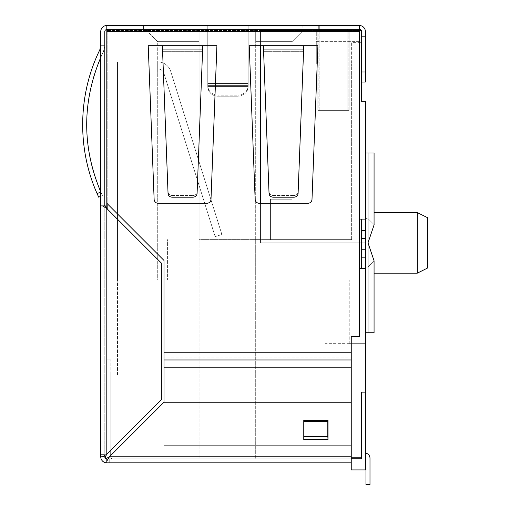 <?xml version="1.0" encoding="UTF-8"?>
<svg xmlns="http://www.w3.org/2000/svg" width="510" height="510" viewBox="0 0 510 510"><rect width="100%" height="100%" fill="white"/><g stroke="black" fill="none" stroke-linecap="round" stroke-linejoin="round"><path stroke-width="0.38" stroke-dasharray="2.55 1.91" d="M317.806 110.345L349.12 110.345L317.806 110.345L317.806 29.542L349.12 29.542L317.806 29.542L349.12 29.542L317.806 29.542L317.806 110.345L349.12 110.345L349.12 29.542L349.12 110.345L349.12 29.542L349.12 110.345L317.806 110.345L317.806 29.542L317.806 110.345M347.1 110.345L318.82 110.345L348.113 110.345L347.1 110.345L347.1 30.549L319.827 30.549L348.113 30.549A1.007 1.007 0 0 0 347.1 29.542L319.827 29.542L347.1 29.542A1.007 1.007 0 0 1 348.113 30.549A1.007 1.007 0 0 0 347.1 29.542A1.007 1.007 0 0 1 348.113 30.549L347.1 30.549L347.1 29.542A1.007 1.007 0 0 1 348.113 30.549L347.1 30.549L348.113 30.549A1.007 1.007 0 0 0 347.1 29.542L347.1 110.345M110.855 450.113L110.855 359.824L110.855 457.795L111.862 458.802L361.341 458.802L361.341 392.145L365.383 392.145L361.341 392.145L361.341 458.802L255.695 458.802L361.341 458.802L361.341 392.145L365.383 392.145L365.383 242.862L260.54 242.862L260.54 30.549L260.54 242.862L365.383 242.862L365.383 268.617L365.383 101.254L361.341 101.254L361.341 30.549L360.334 29.542L361.341 30.549L361.341 42.668L361.341 41.661L316.296 41.661L316.296 29.542L316.296 63.884L316.296 41.661L316.296 63.884L351.645 63.884L351.645 42.668L361.341 42.668L351.645 42.668L351.645 63.884L316.296 63.884L351.645 63.884L316.296 63.884L316.296 29.542L316.296 41.661L361.341 41.661L361.341 30.549L360.334 29.542L106.813 29.542L106.813 25.5L359.32 25.5L359.32 29.542L106.813 29.542L106.813 25.5A6.063 6.063 0 0 0 100.75 31.563L100.75 205.9L100.75 45.702L100.75 205.9L104.792 205.9L104.792 456.788L104.792 454.372L104.792 456.788L104.792 454.372L104.792 456.788L105.385 456.788L100.75 456.788L100.75 205.9L104.792 205.9L104.792 456.788L100.75 456.788L100.75 454.372L100.75 456.788L104.792 456.788L100.75 456.788C101.146 460.434 103.167 462.455 106.813 462.844L106.813 458.802L106.813 462.844C103.167 462.455 101.146 460.434 100.75 456.788C101.146 460.434 103.167 462.455 106.813 462.844L106.813 458.802L104.792 456.788L100.75 456.788A6.063 6.063 0 0 0 106.813 462.844L109.229 462.844L109.229 458.802L106.813 458.802L351.243 458.802L111.862 458.802L199.13 458.802L199.13 29.542L145.599 29.542L199.13 29.542L199.13 41.661L157.718 41.661L199.13 41.661L199.13 239.63L270.44 239.63L255.695 239.63L255.695 41.661L292.051 41.661L304.177 29.542L316.296 29.542L199.13 29.542L199.13 239.63L255.695 239.63L255.695 29.542L199.13 29.542L199.13 458.802L111.862 458.802A1.007 1.007 0 0 1 110.855 457.795L110.855 374.971L117.517 374.971L117.517 61.863L157.718 61.863L117.517 61.863L117.517 280.028L167.414 280.028L167.414 239.63L167.414 280.028L117.517 280.028L199.13 280.028L199.13 458.802L199.13 239.63L199.13 280.028L255.695 280.028L255.695 239.63L255.695 280.028L349.222 280.028L255.695 280.028L255.695 458.802L255.695 29.542L304.177 29.542L292.051 41.661L255.695 41.661L255.695 29.542L255.695 458.802L255.695 280.028L117.517 280.028L117.517 61.863L117.517 280.028L157.718 280.028L157.718 41.661L145.599 29.542L157.718 41.661L157.718 68.933L157.718 61.863L157.718 68.933L157.718 61.863L157.718 68.933L157.718 61.863L157.718 68.933L157.718 61.863L157.718 68.933L157.718 61.863L157.718 68.933L157.718 61.863L157.718 68.933L157.718 61.863L157.718 68.933L157.718 61.863L117.517 61.863L157.718 61.863A13.636 13.636 0 0 1 170.729 71.413L221.895 234.53L215.15 236.646L221.895 234.53L215.15 236.646L221.895 234.53L215.15 236.646L221.895 234.53L215.15 236.646L221.895 234.53L170.729 71.413L221.895 234.53L215.15 236.646L221.895 234.53L170.729 71.413L221.895 234.53L215.15 236.646L163.984 73.529L215.15 236.646L163.984 73.529L215.15 236.646L163.984 73.529L215.15 236.646L221.895 234.53L170.729 71.413L221.895 234.53L170.729 71.413L221.895 234.53L215.15 236.646L163.984 73.529L215.15 236.646L163.984 73.529L215.15 236.646L221.895 234.53L170.729 71.413L221.895 234.53L170.729 71.413L221.895 234.53L170.729 71.413L221.895 234.53L215.15 236.646L163.984 73.529L215.15 236.646L221.895 234.53L170.729 71.413A13.636 13.636 0 0 0 157.718 61.863A13.636 13.636 0 0 1 170.729 71.413A13.636 13.636 0 0 0 157.718 61.863A13.636 13.636 0 0 1 170.729 71.413A13.636 13.636 0 0 0 157.718 61.863A13.636 13.636 0 0 1 170.729 71.413A13.636 13.636 0 0 0 157.718 61.863A13.636 13.636 0 0 1 170.729 71.413A13.636 13.636 0 0 0 157.718 61.863A13.636 13.636 0 0 1 170.729 71.413A13.636 13.636 0 0 0 157.718 61.863A13.636 13.636 0 0 1 170.729 71.413A13.636 13.636 0 0 0 157.718 61.863A13.636 13.636 0 0 1 170.729 71.413A13.636 13.636 0 0 0 157.718 61.863L157.718 280.028L117.517 280.028L117.517 374.971L110.855 374.971L110.855 457.795A1.007 1.007 0 0 0 111.862 458.802L110.855 457.795L110.855 455.379M260.54 45.702L260.54 30.549L107.82 30.549L107.82 29.542L260.54 29.542L107.82 29.542A1.007 1.007 0 0 0 106.813 30.549L106.813 29.542A2.021 2.021 0 0 0 104.792 31.563L104.792 205.9L104.792 45.702L103.409 51.708C82.123 95.134 81.135 147.741 100.776 191.938L102.389 195.489L100.776 191.938L102.389 195.489L100.75 196.261L102.389 195.489L100.776 191.938L97.117 193.653C76.959 148.372 77.96 94.446 99.775 49.942L100.75 45.702L104.792 45.702L103.409 51.708L104.792 45.702L100.75 45.702L104.792 45.702L100.75 45.702L104.792 45.702L104.792 205.9L104.792 45.702L104.792 205.9L105.385 205.9L102.529 205.9L106.813 208.533L106.813 359.824L110.855 359.824L106.813 359.824L106.813 30.549A1.007 1.007 0 0 1 107.82 29.542L107.82 204.274M292.051 199.225L292.051 41.661L304.177 29.542L292.051 41.661L292.051 199.225L292.051 41.661L292.051 199.225L270.44 199.225L270.44 239.63L351.645 239.63L270.44 239.63L270.44 199.225L292.051 199.225L270.44 199.225L270.44 239.63L270.44 199.225L292.051 199.225M361.341 268.617L365.383 268.617L361.341 268.617L361.341 219.121L361.341 268.617L361.341 219.121L365.383 219.121L365.383 268.617L359.32 268.617L359.32 336.594L359.32 268.617L359.32 336.594L351.243 336.594L351.243 352.754L163.99 352.754L163.99 367.181L163.984 260.431L163.99 357.076L351.237 357.076L163.99 357.076L163.99 445.676L351.237 445.676L351.243 402.243L351.243 469.914L365.383 469.914L365.383 343.663L349.222 343.663L365.383 343.663L365.383 392.145L365.383 343.663L324.978 343.663L324.978 458.802L324.978 343.663L365.383 343.663L365.383 392.145M255.695 458.802L199.13 458.802L255.695 458.802M349.222 343.663L349.222 280.028L349.222 343.663M365.383 218.618L365.383 332.756L365.383 152.968L365.383 332.756L365.383 152.968L365.383 218.618L368.01 218.618L365.383 218.618M374.149 261.037L368.01 267.1L365.383 267.1L368.01 267.1L374.149 261.037L368.01 242.862L374.149 224.68L368.01 218.618L374.149 224.68M365.383 332.756L368.01 332.756L368.01 267.1L368.01 332.756L365.383 332.756L374.066 332.756L368.01 332.756L374.066 332.756L374.066 261.037M374.066 224.68L374.066 152.968L365.383 152.968M361.341 30.549L260.54 30.549L260.54 29.542L260.54 242.862L365.383 242.862L260.54 242.862L260.54 203.267M417.301 242.862L417.301 273.162L417.301 242.862M427.399 242.862L427.399 268.113L427.399 242.862M417.301 212.562L427.399 217.611L427.399 268.113L417.301 273.162L417.301 212.562L374.066 212.562M351.645 239.63L351.645 63.884L351.645 239.63M318.82 110.345L319.827 110.345L318.82 110.345L318.82 30.549A1.007 1.007 0 0 1 319.827 29.542A1.007 1.007 0 0 0 318.82 30.549A1.007 1.007 0 0 1 319.827 29.542A1.007 1.007 0 0 0 318.82 30.549L319.827 30.549L319.827 29.542L319.827 30.549L318.82 30.549A1.007 1.007 0 0 1 319.827 29.542L319.827 30.549L318.82 30.549L319.827 30.549L319.827 29.542A1.007 1.007 0 0 0 318.82 30.549L318.82 110.345M348.113 110.345L348.113 30.549L348.113 110.345M351.243 458.802L324.978 458.802L351.243 458.802L351.243 402.243L351.243 458.802L106.813 458.802L109.229 458.802L106.813 458.802L106.813 462.844L109.229 462.844L109.229 458.802L106.813 458.802L106.813 462.844C103.167 462.455 101.146 460.434 100.75 456.788M365.383 457.266L365.383 453.129L365.383 457.266A1.122 1.122 0 0 1 365.95 458.241L365.95 484.5L369.992 484.5L365.95 484.5L369.992 484.5L365.95 484.5L369.992 484.5L365.95 484.5L365.95 458.241L365.95 484.5L365.95 458.241L365.95 484.5L369.992 484.5L369.992 458.241L369.992 484.5L365.95 484.5L365.95 458.241L365.95 484.5L365.95 458.241L365.95 484.5L369.992 484.5L369.992 458.241L369.992 484.5L365.95 484.5L365.95 458.241A1.122 1.122 0 0 0 365.383 457.266A1.122 1.122 0 0 1 365.95 458.241A1.122 1.122 0 0 0 365.383 457.266A1.122 1.122 0 0 1 365.95 458.241A1.122 1.122 0 0 0 365.383 457.266A1.122 1.122 0 0 1 365.95 458.241A1.122 1.122 0 0 0 365.383 457.266A1.122 1.122 0 0 1 365.95 458.241A1.122 1.122 0 0 0 365.383 457.266A1.122 1.122 0 0 1 365.95 458.241A1.122 1.122 0 0 0 365.383 457.266A1.122 1.122 0 0 1 365.95 458.241A1.122 1.122 0 0 0 365.383 457.266A1.122 1.122 0 0 1 365.95 458.241A1.122 1.122 0 0 0 365.383 457.266A1.122 1.122 0 0 1 365.95 458.241A1.122 1.122 0 0 0 365.383 457.266A1.122 1.122 0 0 1 365.95 458.241L365.95 484.5L369.992 484.5L369.992 458.241L369.992 484.5L365.95 484.5L365.95 458.241L365.95 484.5L369.992 484.5L369.992 458.241L369.992 484.5L365.95 484.5L365.95 458.241L365.95 484.5L369.992 484.5L369.992 458.241L369.992 484.5L365.95 484.5L369.992 484.5L369.992 458.241A5.157 5.157 0 0 0 365.734 453.161A5.157 5.157 0 0 1 369.992 458.241A5.157 5.157 0 0 0 365.734 453.161A5.157 5.157 0 0 1 369.992 458.241A5.157 5.157 0 0 0 365.734 453.161A5.157 5.157 0 0 1 369.992 458.241A5.157 5.157 0 0 0 365.734 453.161A5.157 5.157 0 0 1 369.992 458.241A5.157 5.157 0 0 0 365.734 453.161A5.157 5.157 0 0 1 369.992 458.241A5.157 5.157 0 0 0 365.734 453.161A5.157 5.157 0 0 1 369.992 458.241A5.157 5.157 0 0 0 365.734 453.161A5.157 5.157 0 0 1 369.992 458.241A5.157 5.157 0 0 0 365.734 453.161A5.157 5.157 0 0 1 369.992 458.241A5.157 5.157 0 0 0 365.734 453.161A5.157 5.157 0 0 1 369.992 458.241A5.157 5.157 0 0 0 365.734 453.161M365.383 424.467L365.179 408.306L365.383 424.467M369.992 484.5L365.95 484.5L365.95 458.241L365.95 484.5L369.992 484.5M157.718 68.933A6.566 6.566 0 0 1 163.984 73.529L215.15 236.646L163.984 73.529A6.566 6.566 0 0 0 157.718 68.933A6.566 6.566 0 0 1 163.984 73.529A6.566 6.566 0 0 0 157.718 68.933A6.566 6.566 0 0 1 163.984 73.529A6.566 6.566 0 0 0 157.718 68.933A6.566 6.566 0 0 1 163.984 73.529A6.566 6.566 0 0 0 157.718 68.933A6.566 6.566 0 0 1 163.984 73.529A6.566 6.566 0 0 0 157.718 68.933A6.566 6.566 0 0 1 163.984 73.529A6.566 6.566 0 0 0 157.718 68.933A6.566 6.566 0 0 1 163.984 73.529A6.566 6.566 0 0 0 157.718 68.933A6.566 6.566 0 0 1 163.984 73.529A6.566 6.566 0 0 0 157.718 68.933M361.341 219.121L365.383 219.121L359.32 219.121L359.32 31.563L359.32 268.617M106.813 25.5L106.813 31.563L359.32 31.563L359.32 25.5L318.316 25.5L359.32 25.5A6.063 6.063 0 0 1 365.383 31.563A6.063 6.063 0 0 0 359.32 25.5L359.32 29.542L318.316 29.542L359.32 29.542A2.021 2.021 0 0 1 361.341 31.563A2.021 2.021 0 0 0 359.32 29.542L359.32 219.121M365.383 268.617L365.383 219.121M348.011 25.5L319.732 25.5L348.011 25.5L319.732 25.5L348.011 25.5L348.011 29.542L319.732 29.542L348.011 29.542L319.732 29.542L348.011 29.542L348.011 25.5M302.156 25.5L248.166 25.5L302.156 25.5L302.156 29.542L248.166 29.542L318.316 29.542L302.156 29.542L302.156 25.5M207.761 25.5L248.166 25.5L248.166 86.445L248.166 25.5L143.578 25.5L207.761 25.5L207.761 86.445A10.098 9.754 180 0 0 217.866 96.205L238.062 96.205A10.098 9.754 180 0 0 248.166 86.445A10.098 9.754 180 0 1 238.062 96.205L238.062 95.16A10.098 9.754 180 0 0 248.166 85.4L248.166 83.87L248.166 85.4A10.098 9.754 180 0 1 238.062 95.16L217.866 95.16L238.062 95.16L238.062 96.205L217.866 96.205A10.098 9.754 180 0 1 207.761 86.445L207.761 25.5L207.761 29.542L248.166 29.542L248.166 25.5L248.166 83.87L248.166 29.542L143.578 29.542L207.761 29.542L207.761 25.5M143.578 29.542L143.578 25.5L143.578 29.542M99.775 49.942C77.96 94.446 76.959 148.372 97.117 193.653C76.959 148.372 77.96 94.446 99.775 49.942L100.75 45.702L104.792 45.702L100.75 45.702L104.792 45.702L103.409 51.708L100.75 57.445L103.409 51.708C82.123 95.134 81.135 147.741 100.776 191.938L97.117 193.653L100.776 191.938M102.389 195.489L98.73 197.204L102.389 195.489M162.524 49.916L168.058 193.66C168.396 195.795 169.741 196.975 172.093 197.204L172.029 195.489C169.677 195.26 168.332 194.074 167.988 191.938L162.594 51.682L167.988 191.938C168.332 194.074 169.677 195.26 172.029 195.489L172.093 197.204L193.035 197.204L193.105 195.489C195.458 195.26 196.803 194.074 197.141 191.938C196.803 194.074 195.458 195.26 193.105 195.489L193.035 197.204C195.387 196.975 196.739 195.795 197.077 193.66L202.77 45.702L202.534 51.682L202.77 45.702L216.909 45.702L202.77 45.702L216.909 45.702L210.993 199.384A4.042 4.042 0 0 1 206.958 203.267L158.17 203.267A4.042 4.042 0 0 1 154.135 199.384L148.225 45.702L162.365 45.702L148.225 45.702L154.135 199.384A4.042 4.042 0 0 0 158.17 203.267L206.958 203.267A4.042 4.042 0 0 0 210.993 199.384L216.909 45.702L210.993 199.384A4.042 4.042 0 0 1 206.958 203.267L158.17 203.267A4.042 4.042 0 0 1 154.135 199.384L148.225 45.702L162.365 45.702L162.594 51.682L162.365 45.702L162.524 49.916L202.604 49.916M172.029 195.489L193.105 195.489L172.029 195.489M303.769 45.702L298.082 193.66C297.738 195.795 296.393 196.975 294.041 197.204L294.104 195.489L273.035 195.489C270.676 195.26 269.331 194.074 268.993 191.938C269.331 194.074 270.676 195.26 273.035 195.489L273.099 197.204C270.746 196.975 269.401 195.795 269.057 193.66L263.37 45.702L269.057 193.66L263.37 45.702L249.231 45.702L263.37 45.702L249.231 45.702L255.14 199.384A4.042 4.042 0 0 0 259.176 203.267A4.042 4.042 0 0 1 255.14 199.384A4.042 4.042 0 0 0 259.176 203.267L307.963 203.267A4.042 4.042 0 0 0 311.999 199.384A4.042 4.042 0 0 1 307.963 203.267A4.042 4.042 0 0 0 311.999 199.384L317.909 45.702L303.769 45.702L298.146 191.938C297.808 194.074 296.457 195.26 294.104 195.489C296.457 195.26 297.808 194.074 298.146 191.938L303.769 45.702L317.909 45.702L311.999 199.384L317.909 45.702L263.37 45.702M294.041 197.204L273.099 197.204L273.035 195.489L294.104 195.489L294.041 197.204M100.75 345.404L100.75 356.49L100.75 345.404M100.75 351.403L100.75 336.288L100.75 351.403M100.75 346.838L100.75 337.314L100.75 346.838M100.75 351.441L100.954 336.351L100.75 351.441M100.954 338.5L100.954 356.49L100.75 338.5M100.75 408.848L100.954 420.731M100.75 423.045L100.75 416.421M100.75 416.211L100.75 420.731M100.954 416.211L100.954 402.843L100.75 408.676M100.75 403.193L100.954 423.045L100.75 403.193M100.954 405.055L100.954 409.128L100.75 405.055M100.75 406.884L100.954 420.788L100.75 406.884M100.75 406.782L100.75 374.461L100.954 406.782M100.75 278.645L100.75 305.554M361.341 82.059L361.341 31.563A2.021 2.021 0 0 0 359.32 29.542A2.021 2.021 0 0 1 361.341 31.563L361.341 82.059L365.383 82.059L365.383 31.563A6.063 6.063 0 0 0 359.32 25.5M303.973 435.036L327.809 435.036L328.013 439.614L328.013 420.425L303.769 420.425L303.973 439.614L303.973 420.425L327.809 420.425L303.973 420.425L303.973 421.407L327.809 421.407L327.809 420.425L303.973 420.425L327.809 420.425L303.973 420.425L303.973 439.614L303.973 421.407M303.769 439.614L328.013 439.614L328.013 420.425L303.769 420.425L303.769 439.614L328.013 439.614L328.013 420.425L303.769 420.425L303.769 439.614L303.769 420.425L328.013 420.425L328.013 439.614L303.769 439.614L303.769 420.425L328.013 420.425L328.013 439.614L303.769 439.614L303.769 420.425L328.013 420.425L328.013 439.614L303.769 439.614M106.813 203.267L163.984 260.431L106.813 203.267L163.984 260.431L163.984 352.754L351.237 352.754L351.243 367.181L351.243 336.594L351.237 445.676L163.99 445.676L351.237 445.676L351.237 367.181L351.243 445.676L163.99 445.676L163.99 402.243L109.446 456.788L163.99 402.243L351.243 402.243M359.32 336.594L351.243 336.594L359.32 336.594M365.383 36.612L361.341 36.612L365.383 36.612L365.383 31.563M100.75 454.372L104.792 454.372L100.75 454.372M163.99 367.181L163.99 445.676L163.99 367.181L351.237 367.181M106.813 31.563L359.32 31.563L106.813 31.563L106.813 29.542M359.32 31.563L359.32 29.542M106.813 454.149L106.813 208.533L106.813 454.149L161.358 399.611L161.358 263.077L161.358 399.611L106.813 454.149L106.813 208.533L161.358 263.077L106.813 208.533L161.358 263.077L161.358 399.611L106.813 454.149L102.529 456.788M102.529 205.9L105.385 205.9M351.243 456.788L109.446 456.788L351.243 456.788L109.446 456.788L106.813 461.072L106.813 458.216L106.813 458.802L104.792 456.788L105.385 456.788M109.446 456.788L163.99 402.243M351.243 462.844L106.813 462.844L106.813 461.072M106.813 458.216L106.813 462.844L109.229 462.844L109.229 458.802L109.229 462.844L106.813 462.844M104.792 456.788A2.021 2.021 0 0 0 106.813 458.802M303.973 436.42L327.809 436.42L327.809 439.614L303.973 439.614L327.809 439.614L327.809 420.425L327.809 435.036M327.809 436.42L327.809 421.407M104.792 205.9L100.75 205.9M318.316 29.542L318.316 25.5L318.316 29.542M100.954 395.811L100.75 386.72L100.954 395.811M100.954 423.032L100.954 416.421M100.954 340.227L100.954 349.197L100.75 340.227M100.954 345.404L100.954 356.49L100.954 345.404M100.954 336.288L100.954 356.171L100.75 336.288M100.954 305.554L100.954 278.645M100.954 274.272L100.954 310.628L100.75 274.272M207.761 83.87L207.761 85.4A10.098 9.754 180 0 0 217.866 95.16A10.098 9.754 180 0 1 207.761 85.4L207.761 31.384L207.761 83.87L248.166 83.87L207.761 83.87M207.761 29.542L207.761 31.384L207.761 29.542M319.732 29.542L319.732 25.5L319.732 29.542M107.82 209.546L107.82 30.549L359.32 30.549M351.243 457.795L361.341 457.795M368.01 152.968L368.01 332.756M107.82 30.549L106.813 30.549L107.82 30.549M107.82 29.542A1.007 1.007 0 0 0 106.813 30.549M319.827 110.345L319.827 30.549L319.827 110.345M162.365 45.702L202.77 45.702M162.594 51.682L202.534 51.682L162.594 51.682M303.539 51.682L263.6 51.682L303.539 51.682M163.99 352.754L351.237 352.754M163.99 359.964L351.237 359.964M361.341 71.961L365.383 71.961M303.973 435.049L327.809 435.049M104.792 202.011L100.75 202.011L104.792 202.011M303.609 49.916L263.53 49.916M217.866 95.16L217.866 96.205L217.866 95.16M207.761 31.033L248.166 31.033L207.761 31.033M207.761 83.519L248.166 83.519L207.761 83.519M207.761 86.445L248.166 86.445L207.761 86.445M207.761 31.384L248.166 31.384L207.761 31.384M207.761 85.4L248.166 85.4L207.761 85.4M361.341 249.243L365.383 249.243M361.341 238.495L365.383 238.495M361.341 230.558L365.383 230.558M361.341 257.18L365.383 257.18M417.301 273.162L374.066 273.162"/><path stroke-width="0.76" d="M359.32 29.542L360.334 29.542L361.341 30.549L361.341 101.254L365.383 101.254L365.383 469.914L351.243 469.914L351.243 462.844L106.813 462.844L106.813 461.072L109.446 456.788L106.813 458.216L106.813 461.072M365.383 392.145L361.341 392.145L361.341 458.802L351.243 458.802M365.383 268.617L361.341 268.617L361.341 219.121L359.32 219.121L359.32 31.563L106.813 31.563L106.813 208.533L105.385 205.9L106.813 208.533L102.529 205.9L105.385 205.9M110.855 455.379L110.855 450.113M374.149 261.037L368.01 242.862L374.149 224.68M374.066 261.037L374.066 332.756L365.383 332.756M368.01 332.756L368.01 152.968L374.066 152.968L374.066 224.68M260.54 203.267L260.54 45.702M368.01 152.968L365.383 152.968M417.301 273.162L427.399 268.113L427.399 217.611L417.301 212.562L417.301 273.162L374.066 273.162M365.383 457.266A1.122 1.122 0 0 1 365.95 458.241L365.95 484.5L369.992 484.5L369.992 458.241A5.157 5.157 0 0 0 365.734 453.161L365.383 453.129M361.341 268.617L359.32 268.617L359.32 219.121M351.243 402.243L163.99 402.243L109.446 456.788L351.243 456.788L351.243 336.594L359.32 336.594L359.32 268.617M106.813 31.563L106.813 25.5L359.32 25.5L359.32 31.563M100.75 191.887C82.021 147.071 82.021 102.261 100.75 57.445C82.021 102.261 82.021 147.071 100.75 191.887M100.744 191.951L97.117 193.653L98.73 197.204L97.117 193.653L98.73 197.204L100.75 196.261L98.73 197.204L97.117 193.653C76.959 148.372 77.96 94.446 99.775 49.942L100.75 45.702L99.775 49.942M105.385 456.788L106.813 454.149L105.385 456.788L100.75 456.788L100.75 31.563A6.063 6.063 0 0 1 106.813 25.5M365.383 36.612L365.383 31.563A6.063 6.063 0 0 0 359.32 25.5M106.813 29.542A2.021 2.021 0 0 0 104.792 31.563L104.792 205.9M162.365 45.702L168.058 193.66C168.396 195.795 169.741 196.975 172.093 197.204L193.035 197.204C195.387 196.975 196.739 195.795 197.077 193.66L202.77 45.702L216.909 45.702L210.993 199.384A4.042 4.042 0 0 1 206.958 203.267L158.17 203.267A4.042 4.042 0 0 1 154.135 199.384L148.225 45.702L202.77 45.702M303.609 49.916L298.082 193.66C297.738 195.795 296.393 196.975 294.041 197.204L273.099 197.204C270.746 196.975 269.401 195.795 269.057 193.66L263.37 45.702L249.231 45.702L255.14 199.384A4.042 4.042 0 0 0 259.176 203.267L307.963 203.267A4.042 4.042 0 0 0 311.999 199.384L317.909 45.702L303.769 45.702L303.609 49.916L263.53 49.916M106.813 203.267L163.984 260.431L163.99 402.243M303.973 436.439L327.809 436.439L328.013 439.614L328.013 420.425L303.769 420.425L303.769 439.614L303.973 420.425L303.769 439.614L328.013 439.614L328.013 420.425L327.809 421.407L303.973 421.407M361.341 82.059L365.383 82.059L365.383 31.563M102.529 456.788L106.813 454.149L161.358 399.611L161.358 263.077L106.813 208.533L106.813 454.149M100.75 205.9L102.529 205.9M104.792 456.788A2.021 2.021 0 0 0 106.813 458.802L104.792 456.788L106.813 458.802M100.75 456.788A6.063 6.063 0 0 0 106.813 462.844M106.813 458.216L109.446 456.788M351.243 456.788L351.243 462.844M327.809 436.439L327.809 421.407M361.341 219.121L365.383 219.121M107.82 204.274L107.82 209.546M361.341 457.795L351.243 457.795M359.32 30.549L361.341 30.549M303.769 45.702L263.37 45.702M351.243 352.754L163.99 352.754M351.243 367.181L163.99 367.181M351.243 359.964L163.99 359.964M361.341 71.961L365.383 71.961M162.524 49.916L202.604 49.916M361.341 238.495L365.383 238.495M361.341 230.558L365.383 230.558M361.341 249.243L365.383 249.243M361.341 257.18L365.383 257.18M417.301 212.562L374.066 212.562"/></g></svg>
